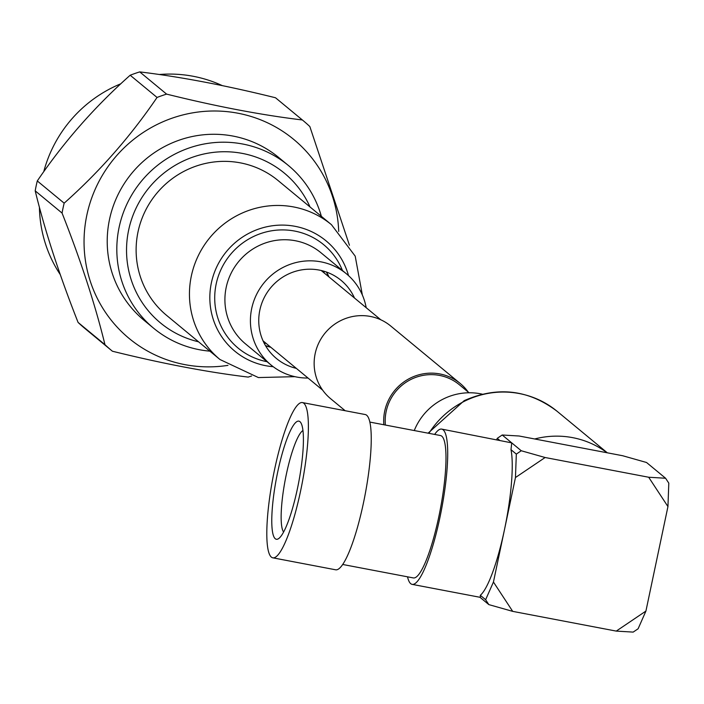 <?xml version="1.0" encoding="UTF-8"?>
<svg xmlns="http://www.w3.org/2000/svg" width="704" height="704" viewBox="0 0 704 704"><rect width="100%" height="100%" fill="white"/><g stroke="black" fill="none" stroke-linecap="round" stroke-linejoin="round"><path stroke-width="1.06" d="M468.222 392.075A47.159 46.068 129.6 0 0 460.258 383.513A47.159 46.068 129.6 0 0 439.877 373.947A47.159 46.068 129.6 0 0 383.838 424.75M460.258 383.513L390.711 326.005A47.159 46.068 129.6 0 0 370.33 316.439A47.159 46.068 129.6 0 0 318.894 342.742A47.159 46.068 129.6 0 0 330.607 398.684L345.154 410.714M469.066 392.77L459.281 384.683A45.637 44.59 129.6 0 0 439.56 375.426A45.637 44.59 129.6 0 0 385.378 425.04M324.298 273.055A53.249 52.017 129.6 0 0 323.594 271.128M264.106 343.068A53.249 52.017 129.6 0 0 266.121 343.394M310.042 206.985A97.196 94.952 129.6 0 0 212.458 152.504A97.196 94.952 129.6 0 0 128.63 230.155A97.196 94.952 129.6 0 0 198.554 341.801M209.862 351.155A105.644 103.206 -50.4 0 1 153.692 328.275A105.644 103.206 -50.4 0 1 119.09 227.445A105.644 103.206 -50.4 0 1 288.341 165.449A105.644 103.206 -50.4 0 1 321.358 216.339M39.415 207.266A129.131 126.157 129.6 0 0 60.218 274.534M338.712 231.431A129.131 126.157 129.6 0 0 222.473 111.258A129.131 126.157 129.6 0 0 86.83 215.195A129.131 126.157 129.6 0 0 227.955 365.367M302.755 120.296A149.635 146.186 129.6 0 0 302.377 119.979L275.502 97.759A149.635 146.186 -50.4 0 1 275.889 98.067L302.755 120.296A149.635 146.186 129.6 0 1 309.839 126.553L349.439 245.23M166.602 94.116A149.635 146.186 129.6 0 0 157.054 97.451L130.178 75.231A149.635 146.186 -50.4 0 1 139.726 71.896L166.602 94.116C216.181 106.418 261.439 115.034 302.377 119.979M64.161 203.166A149.635 146.186 129.6 0 0 63.034 208.102A149.635 146.186 129.6 0 0 62.066 213.074L35.2 190.854A149.635 146.186 -50.4 0 1 36.159 185.882A149.635 146.186 -50.4 0 1 37.286 180.946L64.161 203.166C99.493 171.767 130.46 136.523 157.054 97.451M130.178 75.231C94.838 106.63 63.879 141.865 37.286 180.946M275.502 97.759C225.922 85.457 180.664 76.842 139.726 71.896M288.341 165.449L278.74 157.52A105.644 103.206 129.6 0 0 109.49 219.516A105.644 103.206 129.6 0 0 144.091 320.338L153.692 328.275M85.545 329.006A149.635 146.186 -50.4 0 1 85.166 328.698A149.635 146.186 -50.4 0 1 78.082 322.432L104.958 344.652A149.635 146.186 129.6 0 0 112.042 350.918A149.635 146.186 129.6 0 0 112.42 351.226C162.325 363.59 207.583 372.214 248.195 377.089A149.635 146.186 129.6 0 0 251.601 375.98M104.958 344.652C95.198 304.665 80.907 260.806 62.066 213.074M35.2 190.854C44.959 230.842 59.25 274.701 78.082 322.432M222.174 85.562A129.131 126.157 129.6 0 0 159.324 74.501M120.806 83.785A129.131 126.157 129.6 0 0 43.754 171.679M275.264 538.736A60.13 11.317 100.8 0 1 277.702 472.014A60.13 11.317 100.8 0 1 299.93 421.652A60.13 11.317 100.8 0 1 300.766 422.62A60.13 11.317 100.8 0 1 298.707 482.31A60.13 11.317 100.8 0 1 278.678 538.578A60.13 11.317 100.8 0 1 275.264 538.736M302.949 430.487A52.51 9.874 -79.2 0 0 285.252 479.75A52.51 9.874 -79.2 0 0 283.598 532.074M303.811 403.269A79.024 14.863 100.8 0 1 301.418 486.974A79.024 14.863 100.8 0 1 272.809 557.823A79.024 14.863 100.8 0 1 271.383 557.128A79.024 14.863 100.8 0 1 273.777 473.422A79.024 14.863 100.8 0 1 302.386 402.574A79.024 14.863 100.8 0 1 303.811 403.269M302.386 402.574L365.244 414.542A79.024 14.863 100.8 0 1 366.67 415.246A79.024 14.863 100.8 0 1 364.276 498.951A79.024 14.863 100.8 0 1 335.667 569.8L272.809 557.823M369.838 422.083L440.484 435.538A72.477 13.631 100.8 0 1 441.786 436.181A72.477 13.631 100.8 0 1 439.595 512.952A72.477 13.631 100.8 0 1 413.354 577.931L342.707 564.476M434.658 434.43A79.024 14.863 100.8 0 1 441.707 429.106A79.024 14.863 100.8 0 1 443.124 429.81A79.024 14.863 100.8 0 1 440.739 513.515A79.024 14.863 100.8 0 1 412.13 584.364A79.024 14.863 100.8 0 1 410.705 583.66A79.024 14.863 100.8 0 1 407.537 576.831M412.13 584.364L480.33 597.353L480.295 595.311L485.628 599.72L488.84 604.613L512.706 611.371L493.442 582.032L485.628 599.72M510.99 449.68L511.738 442.878L521.259 450.754L516.322 454.098L510.99 449.68A79.024 14.863 100.8 0 1 504.451 529.786A79.024 14.863 100.8 0 1 480.295 595.311M521.259 450.754L545.125 457.512L648.683 477.242L665.588 478.245L646.536 462.493L622.67 455.734L519.112 436.005L502.207 435.002L511.738 442.878L441.707 429.106M516.322 454.098L515.46 477.541L545.125 457.512M493.442 582.032L515.46 477.541M645.92 611.072L616.255 631.101L633.169 632.104L638.114 628.769L645.92 611.072L667.946 506.581L668.8 483.138L665.588 478.245M616.255 631.101L512.706 611.371M648.683 477.242L667.946 506.581M499.4 440.097L497.262 438.337L502.207 435.002M496.707 439.586L497.262 438.337M488.84 604.613L479.987 597.291M296.322 368.368A50.706 49.544 -50.4 0 1 276.452 358.512A50.706 49.544 -50.4 0 1 263.859 298.355A50.706 49.544 -50.4 0 1 319.176 270.072A50.706 49.544 -50.4 0 1 341.088 280.359A50.706 49.544 -50.4 0 1 354.49 298.03M240.346 162.862A87.472 85.457 -50.4 0 1 278.15 180.602L331.47 224.699A87.472 85.457 -50.4 0 0 293.674 206.958A87.472 85.457 -50.4 0 0 198.264 255.746A87.472 85.457 -50.4 0 0 219.982 359.524L166.663 315.427A87.472 85.457 -50.4 0 1 144.936 211.649A87.472 85.457 -50.4 0 1 240.346 162.862M308.026 378.039A59.162 57.798 -50.4 0 1 296.63 377.027A59.162 57.798 -50.4 0 1 271.066 365.024A59.162 57.798 -50.4 0 1 256.379 294.835A59.162 57.798 -50.4 0 1 320.91 261.844A59.162 57.798 -50.4 0 1 346.474 273.847A59.162 57.798 -50.4 0 1 366.194 307.701M482.222 394.152A59.162 57.798 129.6 0 0 443.74 398.798A59.162 57.798 129.6 0 0 414.269 430.54M607.086 452.76A87.472 85.457 129.6 0 0 534.706 438.979M326.48 272.052A50.706 49.544 -50.4 0 1 328.988 276.936M270.82 347.274A50.706 49.544 -50.4 0 1 265.558 345.726M273.196 366.705A71.588 69.934 -50.4 0 1 265.76 365.702A71.588 69.934 -50.4 0 1 211.376 282.858A71.588 69.934 -50.4 0 1 295.126 226.327A71.588 69.934 -50.4 0 1 348.515 275.625M267.045 361.706A67.109 65.56 -50.4 0 1 216.172 284.011A67.109 65.56 -50.4 0 1 294.668 231.062A67.109 65.56 -50.4 0 1 342.452 270.521M271.066 365.024L245.564 343.939A59.162 57.798 -50.4 0 1 230.868 273.75A59.162 57.798 -50.4 0 1 295.398 240.75A59.162 57.798 -50.4 0 1 320.962 252.754L346.474 273.847M428.094 433.18L464.2 400.646C497.429 386.021 528.396 389.567 557.11 411.294A87.472 85.457 129.6 0 0 465.018 400.963A87.472 85.457 129.6 0 0 428.903 433.33M380.802 319.783L321.209 270.503M322.634 390.122L263.041 340.842M85.166 328.698L112.042 350.918M328.794 276.769L326.374 272.017M219.982 359.524L258.394 377.564L294.87 376.666M362.366 295.038L355.203 256.15L331.47 224.699M270.618 347.107L265.505 345.629M557.11 411.294L607.306 452.804"/></g></svg>
